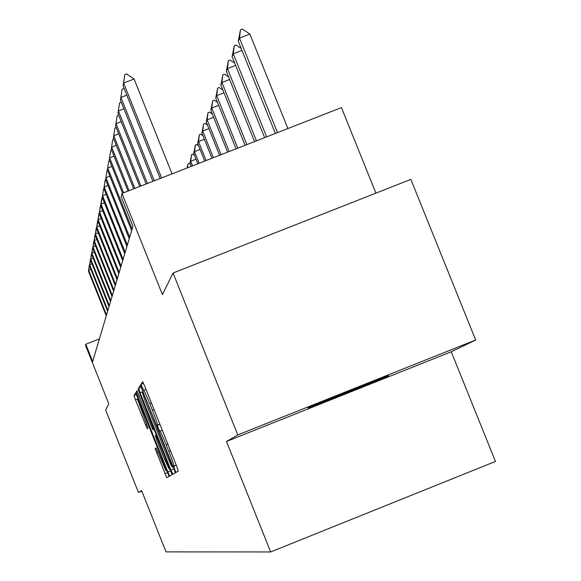 <?xml version="1.0" encoding="UTF-8"?>
<svg xmlns="http://www.w3.org/2000/svg" width="581" height="581" viewBox="0 0 581 581"><rect width="100%" height="100%" fill="white"/><g stroke="black" fill="none" stroke-linecap="round" stroke-linejoin="round"><path stroke-width="0.87" d="M174.634 469.455L176.014 472.447L178.345 471.133L176.777 466.521L144.618 385.886L142.665 381.673L140.929 384.448L143.609 390.258C144.277 390.643 146.332 395.102 149.789 403.628L152.44 410.273C155.81 418.865 157.495 423.796 157.495 425.067L158.33 428.553L159.949 431.247C160.661 431.734 162.753 436.266 166.217 444.835L168.868 451.488C172.216 460.007 173.879 464.873 173.857 466.093L174.634 469.455M388.297 375.878L388.602 375.696C391.347 373.99 310.675 406.235 308.235 407.818L308.053 407.942C306.238 409.264 384.15 378.129 388.297 375.878M173.051 273.019L410.847 179.376L475.686 340.008L237.782 434.929L173.051 273.019L162.426 294.647L121.988 193.429L121.182 196.799L132.947 226.256L92.669 361.52L85.799 344.264L85.53 345.397L108.778 403.78L105.662 410.106L138.452 492.463L141.822 491.112M155.178 448.721L166.725 477.713L168.984 476.435L167.502 472.135L135.663 392.85L133.979 395.538L135.467 399.859L147.233 428.793L148.046 427.899L137.537 399.372L142.381 409.946L162.114 459.44L166.072 470.937L156.042 447.973L155.178 448.721L156.267 448.285L155.171 448.728M157.487 425.074L159.869 424.13L157.495 425.067M237.782 434.929L226.496 441.466L270.644 551.95L166.021 551.885L141.626 490.625L138.452 492.463M170.916 470.073L172.833 474.256L175.302 472.854L173.77 468.344L140.391 385.297L138.547 388.246L140.101 392.778L170.916 470.073L173.966 468.852M172.07 474.684L169.71 476.021L167.844 471.932L137.733 396.402L136.208 391.972L136.956 390.781L151.125 425.713L152.985 429.773L153.573 429.163L138.017 389.088L172.07 474.684M270.644 551.95L495.47 461.445L451.248 351.781L475.686 340.008M375.914 193.132L341.446 107.608L121.988 193.429M99.409 338.89L85.799 344.264M226.496 441.466L451.248 351.781M172.63 466.863L143.986 394.579L142.657 391.688L142.418 392.044C142.447 393.359 144.117 398.239 147.436 406.693L166.122 453.558C169.521 461.953 171.584 466.449 172.325 467.044L172.63 466.855M163.929 457.835L168.991 468.852L164.953 457.087L155.955 435.133L155.359 435.714L156.87 440.129L163.929 457.835M287.893 128.554L249.881 34.061L239.488 38.099L238.261 41.193L275.358 133.456M238.261 41.193L240.505 29.718L242.233 29.05L249.881 34.061M277.493 132.621L239.488 38.099L240.505 29.718M160.145 178.505L123.092 85.894L124.835 74.579L123.622 83.061L134.08 79.001L172.049 173.857M123.092 85.894L123.622 83.061L161.591 177.946M124.835 74.579L126.578 73.903L134.08 79.001M241.972 50.424L233.271 53.801L232.117 56.713L264.638 137.646M232.117 56.713L234.259 45.652L235.937 45.006L241.188 48.463M266.65 136.862L233.271 53.801L234.259 45.652M235.603 65.392L227.418 68.573L226.336 71.318L254.558 141.59M226.336 71.318L228.391 60.649L230.018 60.01L234.688 63.111M256.453 140.849L227.418 68.573L228.391 60.649M126.796 95.161L120.935 97.434L154.285 180.8M152.934 181.33L120.434 100.099L122.119 89.191L123.804 88.537L124.276 88.857M122.119 89.191L120.434 100.099M123.92 108.814L118.408 110.956L147.414 183.487M146.143 183.988L117.936 113.462L119.555 102.931L121.356 102.409M119.555 102.931L117.936 113.462M229.618 79.495L221.906 82.495L220.882 85.08L245.059 145.301M220.882 85.08L222.857 74.775L224.433 74.157L228.587 76.924M246.845 144.604L221.906 82.495L222.857 74.775M121.218 121.669L116.026 123.695L140.943 186.022M139.745 186.486L115.583 126.055L117.151 115.88L118.669 115.292M117.151 115.88L115.583 126.055M223.983 92.807L216.698 95.64L215.733 98.08L236.089 148.809M215.733 98.08L217.628 88.109L219.168 87.513L222.843 89.975M237.774 148.148L216.698 95.64L217.628 88.109M118.684 133.804L113.782 135.714L134.843 188.404M133.703 188.847L113.36 137.951L114.871 128.103L116.193 127.588M114.871 128.103L113.36 137.951M218.659 105.386L211.774 108.066L210.859 110.375L227.614 152.128M210.859 110.375L212.69 100.724L214.186 100.143L217.432 102.329M229.204 151.503L211.774 108.066L212.69 100.724M116.287 145.279L111.654 147.08L129.069 190.662M127.994 191.084L111.261 149.194L112.721 139.665L113.869 139.215M112.721 139.665L111.261 149.194M213.634 117.289L207.112 119.831L206.248 122.025L219.582 155.265M206.248 122.025L208.013 112.67L209.465 112.104L212.326 114.036M221.092 154.677L207.112 119.831L208.013 112.67M114.029 156.129L109.642 157.843L123.608 192.798M122.591 193.197L109.264 159.848L110.688 150.602L111.668 150.225M110.688 150.602L109.264 159.848M208.877 128.583L202.696 130.994L201.868 133.071L211.963 158.243M201.868 133.071L203.575 124L204.991 123.441L207.497 125.14M213.401 157.683L202.696 130.994L203.575 124M111.893 166.427L107.732 168.047L132.112 229.067M131.633 230.672L107.383 169.95L108.756 160.981L109.591 160.654M108.756 160.981L107.383 169.95M204.367 139.295L198.499 141.59L197.714 143.565L204.73 161.075M197.714 143.565L199.363 134.756L200.743 134.218L202.922 135.7M206.095 160.538L198.499 141.59L199.363 134.756M109.874 176.196L105.924 177.735L129.686 237.222M129.229 238.74L105.589 179.544L106.919 170.836L107.623 170.56M106.919 170.836L105.589 179.544M200.089 149.484L194.504 151.67L193.763 153.551L197.852 163.762M193.763 153.551L195.354 144.989L196.705 144.458L198.586 145.751M199.152 163.254L194.504 151.67L195.354 144.989M107.957 185.477L104.202 186.944L127.377 244.979M126.941 246.424L103.883 188.665L105.176 180.204L105.757 179.972M105.176 180.204L103.883 188.665M196.015 159.179L190.706 161.257L189.994 163.05L191.309 166.326M189.994 163.05L191.541 154.728L192.856 154.212L194.468 155.323M192.543 165.839L190.706 161.257L191.541 154.728M106.141 194.315L102.561 195.717L125.176 252.357M124.77 253.737L102.256 197.351L103.512 189.123L103.992 188.934M103.512 189.123L102.256 197.351M187.067 167.982L187.903 164.009L189.188 163.508L190.553 164.452M187.409 167.851L187.903 164.009M104.406 202.74L101 204.076L123.085 259.387M122.693 260.702L100.709 205.638L102.307 197.475M101.936 197.62L99.511 212.05L121.088 266.098M102.764 210.772L99.511 212.05L99.235 213.539L120.71 267.354M99.235 213.539L100.426 205.732M101.196 218.449L98.087 219.662L119.178 272.511M118.822 273.709L97.819 221.092L99.257 213.372M98.981 213.481L97.819 221.092M99.692 225.784L96.729 226.946L117.347 278.64M117.006 279.788L96.475 228.311L97.869 220.787M97.601 220.889L96.475 228.311M98.262 232.799L95.422 233.918L115.604 284.501M115.278 285.598L95.182 235.225L96.533 227.883M96.286 227.984L95.182 235.225M96.896 239.525L94.18 240.592L113.934 290.122M113.615 291.175L93.94 241.849L95.262 234.68M95.015 234.775L93.94 241.849M95.589 245.974L92.982 246.998L112.329 295.504M112.024 296.521L92.757 248.196L94.042 241.202M93.802 241.289L92.757 248.196M94.333 252.154L91.834 253.142L110.789 300.675M110.499 301.648L91.616 254.296L92.866 247.455M92.64 247.542L91.616 254.296M93.134 258.095L90.73 259.039L109.308 305.642M109.032 306.572L90.52 260.15L91.74 253.469M91.522 253.548L90.52 260.15M91.98 263.803L89.67 264.711L107.892 310.414M107.623 311.314L89.467 265.778L90.658 259.242M90.447 259.322L89.467 265.778M90.868 269.301L88.646 270.172L106.519 315.004M106.265 315.868L88.457 271.196L89.612 264.798M89.416 264.878L88.457 271.196M176.225 465.149L173.85 466.1L176.225 465.149M170.516 450.827L168.868 451.488M167.865 444.182L166.217 444.835M162.331 430.303L159.978 431.233M159.928 424.268L157.233 425.343L159.928 424.268M154.081 409.62L152.44 410.273M151.43 402.974L149.789 403.628M145.984 389.314L143.66 390.243L145.984 389.314M143.58 383.395L140.929 384.448M173.552 466.282L176.246 465.207L173.559 466.282M142.585 391.797L140.101 392.778M141.35 387.135L138.547 388.246M143.129 391.5L142.665 391.688L143.129 391.5M173.123 466.732L172.325 467.044M170.756 470.77L167.844 471.932M139.208 395.814L137.733 396.402M137.392 391.507L136.208 391.972M154.219 429.279L152.985 429.773M154.088 428.96L153.573 429.163L154.088 428.952M156.471 434.929L155.955 435.133M146.84 424.312L145.439 424.871M138.256 398.755L135.467 399.859M136.528 394.521L133.979 395.538M167.691 472.6L164.902 473.711M158.047 452.417L156.638 452.977M169.855 468.511L168.991 468.852M166.892 470.603L166.072 470.937M138.372 399.045L137.574 399.358"/></g></svg>
